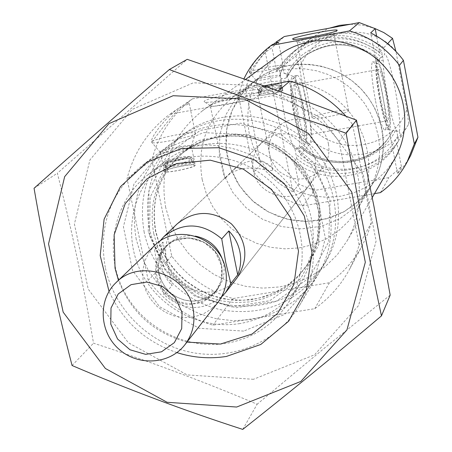 <?xml version="1.0" encoding="UTF-8"?>
<svg xmlns="http://www.w3.org/2000/svg" width="452" height="452" viewBox="0 0 452 452"><rect width="100%" height="100%" fill="white"/><g stroke="black" fill="none" stroke-linecap="round" stroke-linejoin="round"><path stroke-width="0.34" stroke-dasharray="2.26 1.69" d="M257.866 96.536L258.165 96.14C259.629 92.846 209.796 102.627 210.27 105.536L210.31 105.711C210.559 108.35 254.838 99.813 257.866 96.536M272.483 170.11L271.347 170.506L269.369 170.381L255.736 168.155L246.832 168.172L242.374 168.788L238.204 169.828L231.367 172.783L226.977 176.048L225.028 178.596L231.955 171.268L237.741 166.522L244.95 162.675L248.922 161.398L252.962 160.703L256.911 160.607L263.923 162.008L266.799 163.313L271.014 166.472L272.211 168.031L272.692 169.347L272.483 170.11M401.416 166.641L397.003 143.459L398.557 140.883L396.783 131.12L392.85 130.594L399.319 131.306L400.873 137.029C381.251 171.364 330.909 179.913 300.337 154.657L298.557 149.024L301.976 146.629L300.1 146.911L294.986 149.024L296.778 158.697L294.393 161.398L298.913 184.354L314.49 190.416L388.918 177.613L401.416 166.641L397.517 173.766L370.68 32.877M379.652 52.195C351.193 32.68 322.813 32.245 294.512 50.895L290.009 54.59L284.534 60.082L279.72 66.156L276.584 71.043L279.127 69.071L281.133 78.659L284.105 78.654L286.105 77.913L287.969 75.693L286.749 74.399L283.59 72.908L282.929 66.128L286.009 61.342L290.726 55.393L294.693 51.296L300.507 46.386C328.237 28.114 356.035 28.527 383.906 47.635L384.725 54.443L379.335 59.116L379.657 60.817L383.279 60.054L381.358 50.37L379.652 52.195L376.589 36.087M383.279 60.054C382.663 75.569 391.782 123.469 396.783 131.12M283.59 72.908L283.783 72.936C290.907 72.919 303.716 139.075 298.557 149.024M282.929 66.128L295.834 56.15L299.603 68.8L310.857 126.362L312.422 140.951L300.337 154.657M374.51 193.631L302.829 205.88C282.794 199.942 266.437 188.642 253.758 171.98L238.289 94.575L245.639 89.016C249.255 75.213 255.815 62.981 265.33 52.325L271.991 47.748L284.302 36.527M238.289 94.575L243.99 78.744M275.963 42.183C267.753 47.019 252.674 67.517 249.527 72.015L249.261 72.032C251.233 64.777 259.024 55.579 272.646 44.432M397.003 143.459C376.979 178.495 325.598 187.184 294.393 161.398M276.584 71.043L271.991 47.748M253.758 171.98L260.748 164.81L245.639 89.016M410.687 155.431L404.693 165.036L397.517 173.766M380.431 192.62L388.918 177.613M265.33 52.325L292.885 191.789C280.087 185.286 269.375 176.291 260.748 164.81M292.885 191.789L298.913 184.354M302.829 205.88L314.49 190.416M398.557 140.883C378.691 175.636 327.728 184.269 296.778 158.697M279.127 69.071L282.246 64.224L287.02 58.201L291.031 54.059L296.913 49.087C324.988 30.589 353.136 31.013 381.358 50.37M400.873 137.029L408.738 123.972C389.929 156.884 341.695 165.127 312.422 140.951M383.906 47.635L387.55 43.725M295.834 56.15L302.122 47.234L309.835 39.505L319.536 32.725L329.48 28.137M350.396 24.25L362.515 25.137L374.301 28.233M408.738 123.972L406.862 109.316C393.765 148.493 337.113 158.223 310.857 126.362M299.603 68.8C312.01 29.589 369.182 18.809 395.879 51.212M406.862 109.316L395.918 51.426M258.838 92.372L279.381 88.79L281.952 87.818L261.454 91.349L258.838 92.372L258.397 90.157L260.431 87.631L277.528 84.524L280.89 86.072C277.438 87.886 258.075 91.394 258.397 90.157M259.51 94.796C261.098 93.152 283.127 89.01 282.477 90.479C282.969 91.824 258.663 96.57 259.363 94.993L259.51 94.796M259.499 91.841L259.064 89.632C262.555 87.852 281.178 84.439 281.489 85.524L278.585 83.66L261.544 86.756L259.064 89.632M281.946 87.773L281.506 85.558M281.325 88.293L280.89 86.072M277.528 84.524C270.663 86.49 264.968 87.524 260.431 87.631M394.652 158.934L386.827 170.031L377.183 179.557L366.018 187.241L353.684 192.851L340.542 196.236L326.994 197.298L313.439 196.01L300.275 192.422L287.896 186.648L276.664 178.851L266.912 169.268L258.923 158.177L252.934 145.911L249.131 132.826C244.091 100.943 254.143 74.959 279.291 54.878M163.76 164.697L164.404 167.828L190.077 163.545L192.654 162.85L193.688 162.002L191.829 162.07L168.093 166.257L165.511 166.946L164.404 167.828L163.76 164.697L166.025 161.872L187.947 158.002L192.015 159.709C186.942 162.55 162.675 166.828 163.76 164.697L165.11 171.246L165.409 170.845C168.167 168.167 195.354 163.07 194.383 165.415C194.857 167.686 164.025 173.822 165.11 171.246M165.511 166.946L164.867 163.822C169.873 161.115 192.479 156.997 193.004 158.703L189.71 156.556L167.884 160.415L164.867 163.822M193.688 161.98L193.049 158.85M192.654 162.85L192.015 159.709M187.947 158.002C178.693 160.844 171.387 162.138 166.025 161.872M345.82 116.068L352.571 124.356L371.493 222.491L367.544 234.272L362.312 245.492C354.182 260.471 343.226 272.889 329.44 282.754L232.944 298.574C208.01 291.048 187.614 276.901 171.749 256.143L151.883 159.901C158.381 134.939 171.896 114.588 192.416 98.858L186.405 102.937C176.574 108.672 157.143 135.063 152.109 141.578L151.539 141.64C150.414 137.476 166.144 116.204 180.851 106.706L169.732 114.254L272.663 95.643C299.755 103.542 321.88 118.791 339.034 141.397L359.154 245.125L354.989 257.561L349.469 269.403C340.893 285.201 329.327 298.292 314.773 308.676L212.886 325.174C186.552 317.185 164.997 302.224 148.216 280.296L127.052 178.681C133.854 152.33 148.081 130.848 169.732 114.254M151.883 159.901L127.052 178.681M186.958 342.096C153.804 332.932 130.967 312.332 118.441 280.302M309.535 184.913C294.534 205.993 257.38 196.484 253.391 170.664C251.521 159.618 254.453 150.132 262.2 142.216L267.488 138.142L273.556 135.306L280.121 133.832L286.89 133.798L293.546 135.199L299.783 137.973L305.315 142.001L309.891 147.092L313.292 153.013L315.372 159.488L316.033 166.223L315.242 172.907L313.044 179.235L309.535 184.913L237.063 277.844C218.344 304.162 171.624 291.907 166.392 259.505C163.94 245.628 167.545 233.746 177.207 223.853L226.977 176.043M105.299 267.533C98.118 225.717 110.7 191.473 143.047 164.81C181.382 135.673 240.34 138.849 277.618 172.709C315.129 206.31 324.35 264.629 299.309 305.755C277.528 341.921 232.978 360.798 191.106 352.351C149.216 343.932 114.102 309.241 105.299 267.533M136.25 239.447C129.622 200.259 141.493 168.155 171.856 143.143C207.824 115.814 262.979 118.718 297.795 150.341C332.83 181.721 341.384 236.283 317.897 274.873L308.004 288.41L295.896 299.953L281.929 309.174L266.539 315.807L250.182 319.677L233.334 320.677L216.491 318.79L200.146 314.083L184.766 306.699L170.799 296.857L158.641 284.833L148.646 270.985L141.109 255.713L136.25 239.447M144.171 232.255C137.685 193.744 149.369 162.195 179.218 137.606C214.581 110.74 268.765 113.571 302.947 144.623C337.35 175.438 345.74 229.04 322.649 266.979C298.659 301.896 265.437 316.304 222.989 310.202C184.433 302.563 152.16 270.663 144.171 232.255M149.216 227.678C142.821 189.597 154.381 158.398 183.907 134.08C218.881 107.508 272.443 110.299 306.23 140.984C340.232 171.438 348.509 224.429 325.677 261.951C301.947 296.489 269.098 310.75 227.124 304.733C189.004 297.196 157.098 265.657 149.216 227.678M371.493 222.491L359.154 245.125M352.571 124.356L339.034 141.397M329.44 282.754L314.773 308.676M232.944 298.574L212.886 325.174M171.749 256.143L148.216 280.296M261.838 90.626L262.081 90.394C266.618 85.71 201.067 98.576 204.287 101.734C204.457 104.881 258.25 94.502 261.838 90.626M186.405 102.937L189.247 103.429C188.964 104.135 186.167 105.226 180.851 106.706M278.262 90.92L272.663 95.643M192.416 98.858L264.081 85.835M165.675 207.513C159.132 167.878 171.427 135.606 202.569 110.695C238.424 84.36 292.387 87.524 326.513 118.503C360.832 149.262 369.527 202.615 347.017 240.989L337.299 254.73L325.327 266.499L311.456 275.952L296.122 282.822L279.782 286.913L262.928 288.122L246.063 286.421L229.678 281.862L214.254 274.601L200.247 264.844L188.055 252.883L178.043 239.063L170.511 223.791L165.675 207.513M152.109 141.578C156.403 137.945 196.823 130.329 195.343 133.43L195.298 133.555C194.767 136.606 151.137 145.284 151.629 142.239L152.109 141.578M160.635 151.872C163.601 149.2 192.405 143.781 191.343 146.098L191.309 146.194C190.88 148.476 160.059 154.612 160.313 152.364L160.635 151.872M164.568 170.992C167.494 168.155 196.27 162.765 195.241 165.246C195.75 167.647 163.099 174.15 164.245 171.415L164.568 170.992M167.884 160.415C177.048 157.601 184.326 156.313 189.71 156.556M249.527 72.015C251.967 69.834 284.105 63.755 283.133 65.659L283.116 65.715C283.054 67.512 248.979 74.179 249.312 72.331L249.527 72.015M256.114 79.998C257.798 78.394 280.681 74.071 279.986 75.49L279.974 75.535C279.895 76.88 255.792 81.597 255.968 80.23L256.114 79.998M259.069 94.875C260.725 93.168 283.596 88.869 282.918 90.389C283.432 91.79 258.188 96.722 258.917 95.078L259.069 94.875M261.544 86.756C268.358 84.806 274.042 83.773 278.585 83.66M399.319 131.306C402.5 121.481 389.641 53.573 384.725 54.443M294.986 149.024C291.517 143.877 288.116 133.216 284.794 117.034C281.692 100.621 280.472 87.829 281.133 78.659M377.092 60.93C382.109 60.15 394.274 129.102 389.155 129.266L388.923 129.283C386.426 127.583 383.358 117.656 379.714 99.508C375.894 77.981 374.883 65.167 376.674 61.065L377.092 60.93M294.015 114.831C290.065 92.507 289.574 79.665 292.54 76.309L292.975 76.303C299.535 76.303 311.151 140.448 305.224 143.894L304.834 144.12C301.608 143.437 298.004 133.673 294.015 114.831M375.397 100.282C371.437 77.795 370.516 64.941 372.646 61.715L372.889 61.709C377.878 61.229 389.748 127.391 385.132 129.877L384.912 130.012C382.415 129.193 379.245 119.283 375.397 100.282M379.962 99.186C376.149 77.416 375.352 65.489 377.561 63.399C382.104 62.913 393.138 124.436 388.918 126.679C386.692 126.792 383.703 117.627 379.962 99.186M380.567 98.395C377.601 81.558 376.895 71.924 378.454 69.489C382.013 67.269 391.579 120.599 387.647 120.729C385.799 120.085 383.443 112.638 380.567 98.395M295.218 113.667C292.258 96.954 291.89 87.326 294.111 84.784C298.992 82.337 308.58 135.278 303.332 135.645C300.908 135.108 298.201 127.78 295.218 113.667M294.365 114.497C290.873 95.005 290.291 83.162 292.625 78.959C298.574 72.699 311.524 144.211 303.998 141.685C301.009 139.956 297.8 130.888 294.365 114.497M298.269 114.073C294.501 93.033 293.862 80.258 296.342 75.755L296.727 75.546C303.168 72.388 315.92 142.832 309.021 143.38L308.597 143.397C305.416 141.544 301.976 131.769 298.269 114.073M348.537 111.011L348.656 110.746C349.43 107.932 311.27 115.271 312.055 117.786C310.999 120.503 346.983 113.825 348.537 111.011M333.898 35.132L334.034 34.951C334.983 32.996 296.648 40.448 297.263 42.092L297.292 42.172C297.399 43.771 332.282 37.064 333.898 35.132M202.185 179.608C196.699 146.058 206.999 118.554 233.079 97.095C263.957 73.648 311.01 75.998 340.599 102.881C370.38 129.554 377.556 176.116 357.408 209.242L348.921 220.87L338.542 230.802L326.587 238.763L313.406 244.515L299.399 247.899L284.986 248.837L270.578 247.295L256.6 243.329L243.458 237.063L231.531 228.684L221.169 218.423L212.666 206.592L206.276 193.529L202.185 179.608M227.322 156.799C222.254 125.413 231.938 99.672 256.369 79.58C285.285 57.63 329.242 59.777 356.854 84.863C384.641 109.751 391.302 153.256 372.437 184.275L364.493 195.168L354.78 204.479L343.588 211.948L331.259 217.355L318.157 220.553L304.671 221.452L291.195 220.039L278.127 216.35L265.838 210.508L254.691 202.682L245.012 193.1L237.08 182.037L231.119 169.822L227.322 156.799M176.885 352.6C145.567 341.848 122.944 321.445 109.028 291.399M242.741 429.4L257.137 404.224C203.818 381.618 149.279 361.272 93.524 343.187C83.75 286.218 71.698 229.559 57.364 173.223L187.213 59.336M390.166 295.122L323.83 348.611L257.137 404.224M72.066 365.504L93.524 343.187M34.053 188.275L57.364 173.223M243.679 331.09L199.112 328.276L159.545 306.705L132.566 270.584L123.413 226.825L134.007 183.874L162.5 150.183L203.451 132.589L248.758 134.843L289.246 156.658L316.626 193.642L325.367 238.232L313.852 281.359L284.63 314.434L243.679 331.09M253.453 379.307L187.139 374.906L128.368 342.774L88.219 289.122L74.405 224.056L89.897 159.963L132.182 109.412L193.36 82.784L261.312 85.936L322.135 118.605L363.188 174.178L376.087 241.097L358.543 305.58L314.62 354.769L253.453 379.307M226.068 343.379C184.518 350.102 140.256 326.265 122.198 287.636C103.96 249.097 114.548 200.863 147.601 175.054C182.054 147.764 236.063 150.188 270.059 181.088C304.292 211.728 312.247 265.205 288.647 302.281C273.748 324.903 252.888 338.604 226.068 343.379M239.972 323.553C199.982 330.09 157.409 307.196 140.08 270.03C122.582 232.955 132.848 186.529 164.681 161.675C197.863 135.397 249.792 137.679 282.443 167.359C315.321 196.789 322.931 248.204 300.201 283.912C285.85 305.71 265.776 318.92 239.972 323.553M328.429 144.03C329.966 152.878 328.084 160.85 322.773 167.935C309.332 181.455 294.704 182.574 278.907 171.285C266.053 156.725 265.657 142.064 277.726 127.3C293.455 110.836 324.937 121.17 328.429 144.03M221.384 297.145C202.084 311.727 182.913 310.897 163.878 294.653L172.026 285.698L163.008 242.091C157.386 258.115 160.392 272.652 172.026 285.698M163.878 294.653L158.409 272.692L154.657 250.205L163.008 242.091M154.657 250.205L159.624 241.43M378.154 135.284C381.691 155.256 378.42 173.845 368.352 191.06L355.91 206.739L339.91 218.712L321.383 226.254L301.495 228.915L281.494 226.554L262.623 219.333L246.041 207.717L232.78 192.416L223.661 174.387L219.254 154.737L219.858 134.679L225.452 115.475L235.718 98.327L250.035 84.343L259.736 78.111L270.285 73.36L281.455 70.196L293.009 68.687L304.704 68.873L316.298 70.755L327.531 74.292L338.169 79.416L347.983 86.016L356.758 93.948L364.312 103.05L370.476 113.119L375.12 123.944L378.154 135.284M382.076 129.526C385.539 149.12 382.324 167.37 372.437 184.275L360.221 199.671L344.52 211.429L326.327 218.841L306.806 221.463L287.178 219.158L268.657 212.078L252.385 200.682L239.379 185.67L230.435 167.974L226.119 148.685L226.723 128.995L232.226 110.141L242.312 93.31L256.369 79.58L265.895 73.461L276.245 68.794L287.206 65.687L298.546 64.201L310.027 64.382L321.4 66.224L332.423 69.693L342.859 74.716L352.487 81.19L361.091 88.971L368.499 97.898L374.544 107.779L379.104 118.396L382.076 129.526M217.937 302.365L211.157 309.162L202.914 314.134L193.676 317.016L183.941 317.649L174.24 316.016L165.099 312.196L157.019 306.411L150.431 298.964L145.697 290.269L143.069 280.788L142.702 271.036L144.617 261.55L148.714 252.843L154.782 245.396M392.85 130.594L389.743 136.069C371.471 166.285 325.564 171.624 300.1 146.911M397.675 136.238C379.437 172.958 326.033 182.015 295.868 154.098M280.042 73.721C297.557 36.827 351.515 26.657 382.251 55.059M286.472 77.552L289.122 72.665L293.365 66.58L298.354 61.088L302.541 57.41C328.644 39.697 354.306 40.765 379.533 60.602M392.946 130.645L390.358 135.108C372.341 164.856 327.372 170.528 301.829 146.68M287.907 75.778L290.517 71.156L294.636 65.404L298.173 61.444L303.433 56.698C328.988 39.262 354.289 40.064 379.335 59.116M395.246 130.775C378.674 165.065 328.853 173.562 301.077 147.346M286.749 74.399C302.699 39.968 352.995 30.521 381.251 57.161M149.499 235.407L150.188 197.117L167.494 163.274L198.174 140.634L236.243 133.854L274.076 144.454L303.987 170.37L319.903 206.338L318.666 245.046L300.687 278.709L269.703 300.716L231.938 306.88L194.789 296.15L165.415 270.686L149.499 235.407M153.708 233.605C148.211 201.281 157.708 174.506 182.207 153.284C212.711 128.713 260.759 130.611 290.885 158.002C321.225 185.156 328.05 232.752 306.75 265.618L298.151 276.743L287.749 286.178L275.861 293.653L262.821 298.964L249.024 301.964L234.859 302.58L220.729 300.8L207.044 296.681L194.185 290.348L182.523 281.975L172.376 271.81L164.048 260.132L157.765 247.278L153.708 233.605M155.641 231.808C150.171 199.626 159.629 172.963 184.026 151.832C214.395 127.374 262.228 129.255 292.218 156.522C322.423 183.552 329.214 230.938 307.998 263.663L299.439 274.737L289.088 284.133L277.245 291.58L264.267 296.868L250.527 299.862L236.424 300.478L222.356 298.704L208.734 294.608L195.931 288.303L184.32 279.969L174.223 269.844L165.929 258.216L159.675 245.419L155.641 231.808M148.262 231.56L148.99 190.721L167.438 154.607L200.168 130.419L240.786 123.147L281.167 134.436L313.083 162.087L330.045 200.479L328.694 241.786L309.473 277.703L276.409 301.162L236.13 307.733L196.53 296.297L165.229 269.16L148.262 231.56M190.077 163.545L189.094 158.737M166.234 167.743L165.251 162.952M191.829 162.07L190.857 157.285M168.093 166.257L167.11 161.483M279.381 88.79L278.686 85.264M260.335 92.242L259.64 88.722M280.426 87.908L279.737 84.394M261.454 91.349L260.759 87.841M223.005 261.092L223.503 263.194C225.288 273.059 223.203 281.873 217.242 289.619C202.637 303.908 186.749 304.857 169.585 292.478C155.505 276.68 154.821 260.776 167.528 244.781C175.257 237.52 184.518 234.633 195.315 236.119M221.576 265.996L221.22 280.929L214.378 293.958L202.445 302.512L187.783 304.914L173.297 300.721L161.816 290.772L155.595 277.008L155.872 262.132L162.613 249.08L174.5 240.43L189.207 237.933L203.795 242.108L215.355 252.131L221.576 265.996M221.582 265.482C223.384 275.404 221.288 284.257 215.299 292.043C200.615 306.399 184.648 307.354 167.393 294.913C153.239 279.025 152.55 263.041 165.319 246.967C182.309 228.622 217.502 240.136 221.582 265.482M272.703 169.342L258.165 96.14M225.023 178.596L210.27 105.536M301.976 146.629C327.559 170.432 372.408 164.754 390.358 135.108L392.85 130.583M287.969 75.693L291.529 69.614L294.676 65.365L302.541 57.41C328.672 39.686 354.379 40.821 379.657 60.817M294.512 50.895L296.913 49.087M300.507 46.386L312.682 37.228M258.838 92.332L259.363 94.993M281.952 87.818L282.477 90.479M193.688 162.002L194.383 165.415M299.309 305.755L317.897 274.873M143.047 164.81L171.856 143.143M182.207 153.284L191.953 146.634L202.62 141.47L213.994 137.911L225.842 136.029L237.916 135.877L249.962 137.47L261.725 140.77L272.952 145.725L283.404 152.222L293.642 160.895L310.58 184.337L318.813 211.751L317.451 239.927L306.75 265.618L298.41 275.816L286.647 285.862L273.144 293.438L258.374 298.292L243.125 300.258L228.17 299.444L213.513 295.975L199.637 289.981L186.975 281.641L177.433 272.867L169.929 263.691L163.754 253.6L159.031 242.792L155.85 231.48C150.375 199.383 159.765 172.833 184.026 151.832L182.207 153.284M322.649 266.979L325.677 261.951M179.218 137.606L183.907 134.08M362.312 245.492L349.469 269.403M151.527 141.645L151.629 142.126M189.247 103.429L195.343 133.43M191.309 146.194L195.298 133.555M160.313 152.364L151.629 142.239M160.307 152.273L164.245 171.415M191.343 146.098L195.241 165.246M192.631 158.466L193.004 158.703M347.017 240.989L372.239 197.541M202.569 110.695L245.673 79.332M278.551 42.341L283.133 65.659M279.974 75.535L283.116 65.715M255.968 80.23L249.312 72.331M255.962 80.19L258.917 95.078M279.986 75.49L282.918 90.389M388.923 129.283L392.861 130.735M376.674 61.065L380.861 57.494M292.975 76.303L283.783 72.936M305.224 143.894L301.879 146.742M376.895 60.941L372.646 61.715M389.155 129.266L384.912 130.012M377.561 63.399L372.889 61.709M388.918 126.679L385.132 129.877M378.454 69.489L294.111 84.784M387.647 120.729L303.332 135.645M303.998 141.685L308.597 143.397M292.625 78.959L296.342 75.755M296.727 75.546L292.54 76.309M309.021 143.38L304.834 144.12M258.069 96.338L262.081 90.394M210.31 105.711L204.287 101.734M348.656 110.746L334.034 34.951M312.055 117.786L297.263 42.092M333.988 35.041L337.096 30.459M297.292 42.172L292.817 39.177M231.949 171.268L262.2 142.216M357.408 209.242L368.352 191.06M233.079 97.095L250.035 84.343M288.647 302.281L300.201 283.912M147.601 175.054L164.681 161.675M237.063 277.844L322.773 167.935M177.207 223.853L277.726 127.3M217.242 289.619L212.174 294.608L206.067 298.297L199.213 300.518L191.654 301.139L183.766 299.913L176.303 296.851L169.703 292.116L164.404 286.037L160.658 278.946L158.68 271.262L158.556 263.725L160.07 256.719L163.11 250.306L167.528 244.781L165.319 246.967C181.873 228.842 217.327 240.317 221.452 265.753C223.248 275.641 221.197 284.404 215.299 292.043L217.242 289.619"/><path stroke-width="0.68" d="M243.99 78.744C250.323 65.438 259.392 54.325 271.2 45.415L349.407 30.934C369.883 36.821 386.562 48.285 399.449 65.337L403.427 60.331C394.669 48.596 383.754 39.443 370.68 32.877L375.177 28.662L376.589 36.087M271.2 45.415L272.646 44.432L278.551 42.341L275.963 42.183L284.302 36.527L359.295 22.6L375.177 28.662M403.427 60.331L417.947 137.289L410.687 155.431L406.896 162.483C400.342 174.562 391.522 184.608 380.431 192.62L374.51 193.631M399.449 65.337L414.314 143.956L417.947 137.289M349.407 30.934L359.295 22.6M414.314 143.956L406.896 162.483M387.55 43.725L392.545 38.369L383.816 32.578L374.301 28.233M329.48 28.137L339.763 25.335L350.396 24.25M395.918 51.426L392.545 38.369M245.673 79.332L279.291 54.878C308.219 33.64 351.419 36.041 378.618 60.732C405.981 85.253 412.8 127.972 394.652 158.934L372.239 197.541M118.441 280.302L115.028 268.149L114.141 234.78L125.249 203.609L147.002 178.749L176.636 163.556L210.248 160.166L243.34 169.127L271.42 189.275L290.67 217.904L298.512 251.097L293.953 284.376L277.709 313.292L252.041 334.068L220.406 344.068L186.958 342.096M159.624 241.43L163.731 236.797L177.207 223.853C194.761 209.999 212.841 210.016 231.441 223.904C247.165 240.978 249.041 258.956 237.063 277.844L225.576 292.58L221.384 297.145M264.081 85.835L289.856 81.151L278.262 90.92M289.856 81.151C311.761 87.434 330.418 99.073 345.82 116.068M336.989 30.572L337.096 30.459C339.915 27.713 290.32 37.358 292.693 39.092C292.743 40.991 335.079 32.849 336.989 30.572M236.673 407.037L167.093 402.286L105.384 368.482L63.173 312.157L48.545 243.888L64.659 176.653L108.932 123.622L173.122 95.711L244.521 99.09L308.484 133.493L351.696 191.942L365.318 262.245L346.944 329.915L300.857 381.431L236.673 407.037M109.028 291.399L100.203 255.549L104.113 219.192L120.413 186.704L147.25 162.098L181.427 148.499L218.762 147.719L254.589 159.952L284.37 183.721L304.337 216.028L312.021 252.775L306.529 289.337L288.681 321.186L260.787 344.469L226.35 356.458C209.666 359.029 193.179 357.747 176.885 352.6M34.053 188.275C44.522 249.114 57.195 308.191 72.066 365.504C126.786 388.969 183.676 410.269 242.741 429.4C286.958 394.534 333.203 356.696 381.465 315.875C369.058 258.148 357.283 197.253 346.147 133.204L256.335 102.118L169.314 69.54C121.334 111.119 76.247 150.697 34.053 188.275M381.465 315.875L390.166 295.122L373.951 206.383L356.487 120.159L346.147 133.204M169.314 69.54L187.213 59.336L272.505 88.846L356.487 120.159M237.707 274.799C240.707 267.426 241.436 259.753 239.888 251.775C238.221 243.82 234.531 236.865 228.825 230.915L237.707 274.799L230.814 283.59L225.576 292.58M163.731 236.797C182.992 221.74 202.326 222.429 221.74 238.854L228.825 230.915M221.74 238.854L225.65 262.013L230.814 283.59M182.049 312.451L181.71 328.581L174.365 342.627L161.494 351.814L145.657 354.357L129.984 349.775L117.543 338.983L110.774 324.101L111.011 308.038L118.243 293.964L131.063 284.664L146.945 282.014L162.737 286.574L175.274 297.444L182.049 312.451M193.055 308.772C195.53 322.169 192.812 334.158 184.896 344.74C169.692 364.572 137.803 366.493 118.667 348.927C99.231 331.7 97.864 299.778 116.028 282.624C139.465 258.013 187.394 274.155 193.055 308.772M116.028 282.624L154.782 245.396C176.41 222.706 220.406 237.436 225.531 269.251C227.774 281.568 225.243 292.608 217.937 302.365L184.896 344.74M195.315 236.119C209.372 239.091 218.598 247.419 223.005 261.092"/></g></svg>

